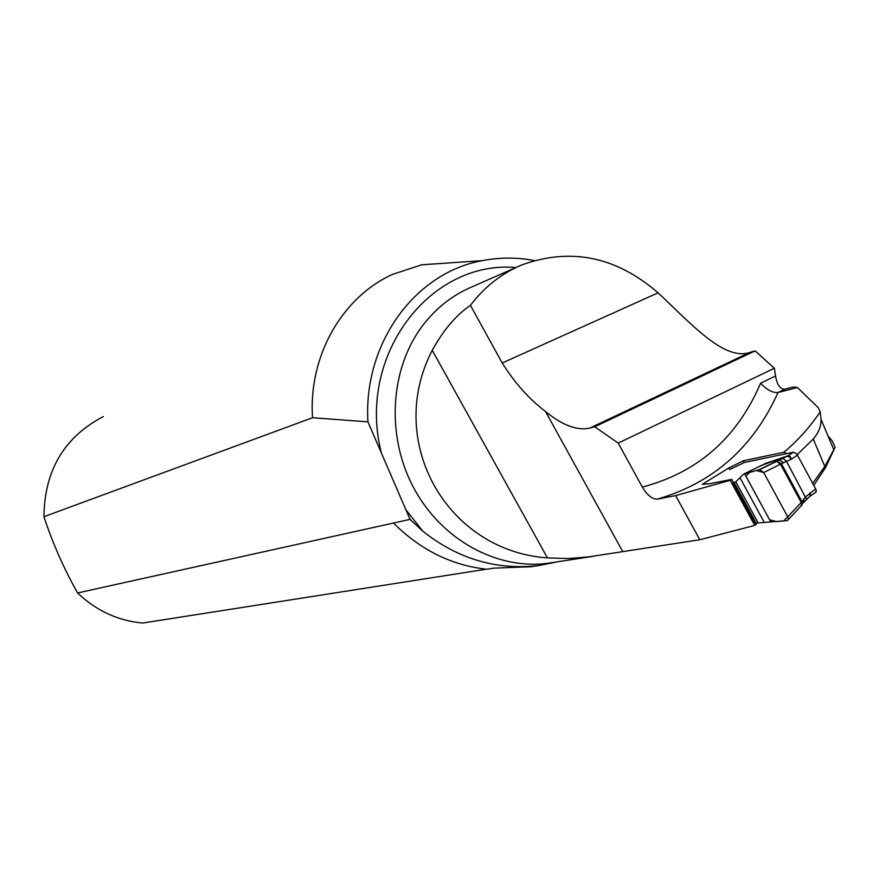 <?xml version="1.0" encoding="UTF-8"?>
<svg xmlns="http://www.w3.org/2000/svg" width="879" height="879" viewBox="0 0 879 879"><rect width="100%" height="100%" fill="white"/><g stroke="black" fill="none" stroke-linecap="round" stroke-linejoin="round"><path stroke-width="1.32" d="M744.271 462.486L743.337 460.772L783.903 452.245L786.793 453.608M797.165 454.685L813.251 439.017C818.569 432.831 821.162 426.271 821.041 419.349L820.151 411.91L818.272 407.691L797.44 387.54L778.025 392.517C772.421 392.924 766.642 389.804 760.665 383.134C737.129 437.907 697.684 472.55 642.329 487.076L618.212 443.104L774.355 368.279L755.116 350.875L749.765 352.446C724.153 361.06 691.333 323.955 658.096 292.828C616.135 256.558 570.724 247.252 521.851 264.909C501.568 273.435 484.428 286.928 470.43 305.376L502.228 362.994C514.6 382.804 529.037 398.978 545.54 411.526C562.483 425.359 577.261 430.875 589.853 428.073L594.709 426.776L618.212 443.104M827.974 435.841L832.259 440.95L835.05 447.345L824.81 466.474L812.69 483.395M774.355 368.279L775.575 375.959C776.981 384.837 780.112 389.232 784.969 389.155L778.025 392.517C753.226 447.521 712.935 483.076 657.151 499.162L675.654 495.591L699.805 539.75L588.403 556.923L568.361 558.528L547.452 557.912C446.653 550.781 384.848 441.291 432.248 350.314C443.346 330.108 456.069 315.132 470.43 305.376M797.44 387.54L793.506 386.947L784.969 389.155M813.778 485.406L825.689 467.32L835.05 447.345M743.337 460.772L728.867 467.958L702.31 484.307L709.331 483.802L731.746 479.374L730.185 480.308L754.72 525.411L756.215 524.367L755.533 523.115M754.72 525.411L699.805 539.75M642.329 487.076C647.098 495.064 652.042 499.085 657.151 499.162M594.709 426.776L755.116 350.875M783.903 452.245C797.747 440.654 809.823 427.205 820.151 411.91M675.654 495.591L730.185 480.308M43.95 516.698L312.539 417.734L367.927 421.854L410.053 519.379L77.583 592.962C63.727 568.328 52.509 542.903 43.95 516.698C44.477 470.386 64.277 437.006 103.37 416.558M558.385 561.659L539.596 565.395C497.074 570.592 458.146 559.187 422.81 531.18L410.053 519.379M539.607 565.417L530.894 566.746L493.855 568.142L486.746 569.251C451.696 565.428 420.612 550.034 393.495 523.06M530.894 566.746L536.816 565.845M486.351 569.207L142.673 623.046C117.918 620.761 96.218 610.729 77.583 592.962M312.539 417.734C308.342 355.775 342.283 297.201 392.473 274.38L421.755 264.821L454.828 262.524M367.927 421.854C363.181 343.381 414.888 272.831 482.033 260.711C499.382 257.305 516.808 257.239 534.344 260.525M729.79 469.65L728.867 467.958M733.317 482.274L731.746 479.374M760.961 465.793L765.84 463.321L788.045 455.772L790.1 456.564L791.518 459.146L781.42 463.694L802.033 501.788L801.219 502.48L780.629 464.431L776.717 461.431L786.529 456.52L762.862 464.881M765.84 463.321L743.722 474.056L759.731 469.573L776.717 461.431L781.42 463.694L763.708 472.561L787.727 516.863L801.219 502.48L802.033 504.953L802.318 502.338L804.164 501.502L803.472 499.382L805.691 496.8L806.559 499.47L805.636 500.261M759.731 469.573L763.708 472.561L756.292 470.496L749.732 472.353L745.875 476.121L769.575 519.775L776.465 521.577L783.683 520.961L787.716 516.83L763.708 472.561M758.819 469.793L779.255 460.003L783.607 462.662M802.406 502.502L800.923 506.161L802.033 504.964M787.727 516.863L788.375 519.511L787.397 520.599L755.028 523.192L732.954 483.109M815.294 492.647L816.294 490.779L815.668 488.889L797.44 455.146L796.11 453.388L793.451 452.213L744.458 462.431L730.801 468.968M733.064 481.802L733.207 483.076L735.778 481.758L743.722 474.056M802.714 503.359L810.141 496.064L809.779 492.932L810.834 495.69L809.196 496.965M786.584 461.409L782.914 458.256L787.32 456.003M802.34 502.338L803.472 499.382M797.44 455.146L791.518 459.146L789.364 456.97L787.123 456.333L788.045 455.772M806.581 499.448L786.562 461.42L782.892 458.267M813.251 439.017L824.81 466.474M517.379 266.886L472.232 286.763C452.696 294.981 436.182 307.903 422.678 325.549C389.968 368.631 385.87 435.665 413.548 487.603C441.159 539.596 496.866 570.196 548.024 563.241L552.506 562.56M775.575 375.959L760.665 383.134M545.54 411.526L622.728 551.572M589.853 428.073L749.765 352.446M432.248 350.314L547.452 557.912M422.81 531.18L405.889 509.732M381.431 453.114C356.248 356.336 429.677 259.832 515.808 267.568M502.228 362.994L658.096 292.828M731.921 468.221L730.889 468.914M733.657 482.989L736.448 481.209M787.188 456.311L793.451 452.213M805.691 496.8L815.668 488.889M733.207 483.076L755.028 523.192M744.612 473.792L770.828 522.06M735.778 481.758L758.137 522.884M734.284 482.791L756.204 523.082M739.964 477.726L764.115 522.181M833.852 449.828L821.03 419.349M594.358 556.143L552.66 562.538M421.755 264.777L482.022 260.667M801.89 505.095L788.375 519.511M810.361 495.932L816.108 492.075"/></g></svg>
